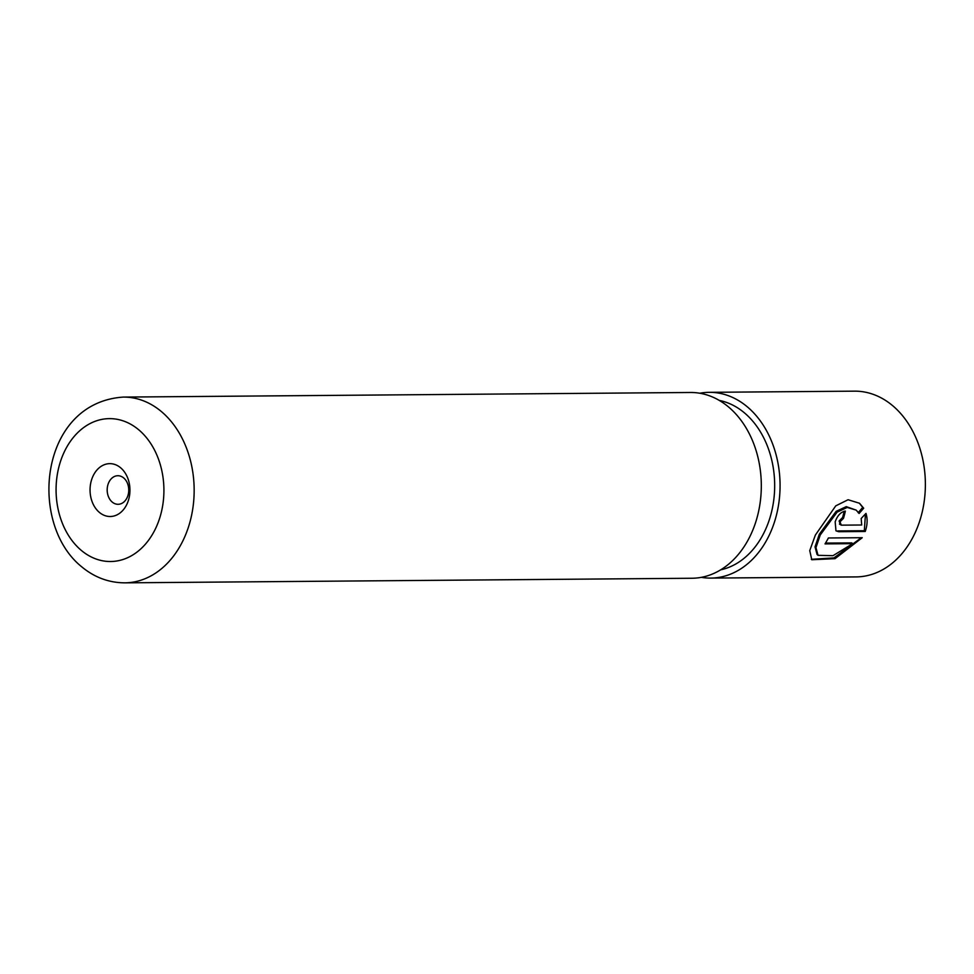 <?xml version="1.0" encoding="UTF-8"?>
<svg xmlns="http://www.w3.org/2000/svg" width="974" height="974" viewBox="0 0 974 974"><rect width="100%" height="100%" fill="white"/><g stroke="black" fill="none" stroke-linecap="round" stroke-linejoin="round"><path stroke-width="1.46" d="M818.038 555.326L817.076 554.523L815.031 546.852L819.317 534.227L836.167 511.326L846.272 506.638L856.195 510.12L847.246 507.442L837.104 512.129L820.242 534.982L815.956 547.632L818.038 555.326L832.989 555.679L852.713 543.662L825.027 543.882A92.883 70.104 -90.5 0 0 828.399 537.977L862.234 537.709L835.047 558.662L811.78 559.746L809.747 550.614L815.384 535.03L835.753 505.859L848.074 499.735L859.506 503.254L863.694 508.209L859.092 513.481L856.195 510.12M811.318 559.319L833.951 557.895L860.346 538.452M840.367 524.389L839.101 521.017L842.583 517.523L843.508 518.302L840.026 521.796L841.28 525.156L861.698 524.998L861.174 518.497L865.983 513.395C867.712 518.972 867.457 524.998 865.229 531.487L838.663 531.694L835.972 530.818L835.168 521.833C837.457 515.49 840.842 511.922 845.347 511.107A92.883 70.104 89.5 0 1 843.508 518.302M710.728 578.093L856.036 576.912A92.883 70.104 -90.5 0 0 922.768 509.56A92.883 70.104 -90.5 0 0 892.415 405.476A92.883 70.104 -90.5 0 0 854.527 391.158L709.218 392.327A92.883 70.104 89.5 0 1 747.107 406.657A92.883 70.104 89.5 0 1 777.459 510.741A92.883 70.104 89.5 0 1 710.728 578.093A92.883 70.104 89.5 0 1 701.341 577.338M120.569 467.727A26.432 19.955 -90.5 0 0 93.078 475.969A26.432 19.955 -90.5 0 0 99.433 512.434A26.432 19.955 -90.5 0 0 126.924 504.179A26.432 19.955 -90.5 0 0 120.569 467.727M123.674 477.93A14.293 10.787 -90.5 0 0 117.854 475.726A14.293 10.787 -90.5 0 0 107.578 486.087A14.293 10.787 -90.5 0 0 112.254 502.097A14.293 10.787 -90.5 0 0 118.085 504.301A14.293 10.787 -90.5 0 0 128.349 493.94A14.293 10.787 -90.5 0 0 123.674 477.93M839.442 524.085L841.28 525.156M719.299 400.424A85.736 64.71 89.5 0 1 744.246 412.708A85.736 64.71 89.5 0 1 773.441 502.304A85.736 64.71 89.5 0 1 720.663 569.839M123.308 397.088L690.469 392.485A92.883 70.104 89.5 0 1 728.357 406.815A92.883 70.104 89.5 0 1 758.709 510.887A92.883 70.104 89.5 0 1 691.978 578.252L124.818 582.842C108.893 582.756 94.539 577.424 81.767 566.856C27.82 523.695 39.423 402.725 123.308 397.088A92.883 70.104 89.5 0 1 161.197 411.405A92.883 70.104 89.5 0 1 191.549 515.49A92.883 70.104 89.5 0 1 124.818 582.842M699.856 393.24A92.883 70.104 89.5 0 1 709.218 392.327M838.663 531.694L837.75 530.94L864.315 530.72L865.229 531.487M864.315 530.72L865.46 514.15M842.583 517.523A91.459 69.02 -90.5 0 0 844.19 511.253M858.155 512.689L862.733 507.405L863.694 508.209M862.733 507.405L859.311 503.132M825.502 543.102L851.787 542.895L852.713 543.662M81.439 550.505A71.443 53.923 -90.5 0 0 155.73 528.2A71.443 53.923 -90.5 0 0 138.564 429.656A71.443 53.923 -90.5 0 0 64.26 451.948A71.443 53.923 -90.5 0 0 81.439 550.505"/></g></svg>
